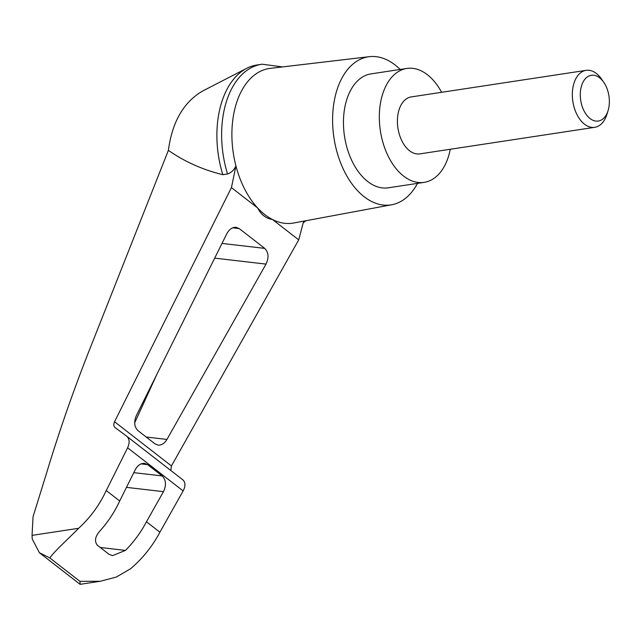 <?xml version="1.0" encoding="UTF-8"?>
<svg xmlns="http://www.w3.org/2000/svg" width="641" height="641" viewBox="0 0 641 641"><rect width="100%" height="100%" fill="white"/><g stroke="black" fill="none" stroke-linecap="round" stroke-linejoin="round"><path stroke-width="0.96" d="M170.818 470.502L171.435 465.935L298.722 239.878L272.529 219.534C266.047 218.541 261.079 214.679 257.626 207.956A78.218 48.251 -98.6 0 1 235.928 165.899L231.433 187.613L114.555 421.746C113.433 424.27 113.569 426.185 114.963 427.499L126.782 436.297C129.578 438.917 129.851 442.747 127.607 447.795L106.262 490.549C99.523 505.004 90.309 517.583 78.619 528.304C66.311 540.796 54.83 550.883 49.798 557.926L39.381 552.702L32.234 539.025L32.05 535.379L33.052 516.67L46.08 474.701C58.371 433.813 72.513 393.005 88.514 352.286L168.383 150.339C172.173 122.006 183.526 102.28 202.436 91.142L246.689 68.323A83.546 51.536 -98.6 0 1 256.801 65.013L261.536 64.292A83.546 51.536 -98.6 0 1 262.153 64.204L282.585 66.92M168.383 150.339C184.576 161.66 202.724 169.777 222.82 174.697A83.546 51.536 -98.6 0 1 246.689 68.323M417.483 183.382A74.901 46.208 -98.6 0 1 391.819 204.743A74.901 46.208 -98.6 0 1 333.953 137.791A74.901 46.208 -98.6 0 1 369.328 56.672L270.238 68.371A78.218 48.251 -98.6 0 0 235.928 165.899C233.989 170.081 231.201 172.774 227.555 173.975L222.82 174.697M391.819 204.743L293.73 223.004A78.218 48.251 -98.6 0 1 272.529 219.534A78.218 48.251 -98.6 0 1 257.626 207.956L231.433 187.613M226.85 233.685C229.27 229.246 232.363 227.122 236.128 227.299L239.213 228.573L264.709 248.379C268.611 252.346 269.044 257.586 266.015 264.1L166.956 439.438C164.529 443.428 161.556 445.319 158.055 445.118L154.97 443.844L138.007 430.664C134.273 426.97 133.713 421.97 136.325 415.648L226.85 233.685M99.86 581.331L80.173 584.328L79.949 581.347L100.381 581.259L116.309 577.052L130.636 568.711C142.759 558.327 152.51 546.164 159.897 532.214L183.134 490.934C185.61 486.062 185.521 482.377 182.877 479.869L126.87 436.361M119.699 500.99L135.243 469.741C137.663 465.31 140.756 463.179 144.521 463.355L147.606 464.629L162.165 475.942C166.067 479.909 166.5 485.149 163.463 491.663L146.46 521.774C140.956 532.198 133.969 541.749 125.5 550.411L112.544 555.619L109.01 554.297L97.336 545.227C94.195 541.132 95.132 536.301 100.164 530.732C108.193 521.726 114.707 511.806 119.699 500.99L106.262 490.549M159.897 532.214L146.46 521.774M79.949 581.347L49.798 557.926M603.734 82.264L601.514 79.051A28.805 17.772 81.4 0 0 586.098 70.35A28.805 17.772 81.4 0 0 573.334 85.549A28.805 17.772 81.4 0 0 577.052 114.763A28.805 17.772 81.4 0 0 594.76 127.311A28.805 17.772 81.4 0 0 606.891 114.419L608.061 110.693A23.156 14.286 81.4 0 0 603.734 82.264A23.156 14.286 81.4 0 0 581.091 87.488A23.156 14.286 81.4 0 0 589.408 118A23.156 14.286 81.4 0 0 608.061 110.693M594.76 127.311L419.831 153.888A28.805 17.772 -98.6 0 1 402.123 141.341A28.805 17.772 -98.6 0 1 398.414 112.127A28.805 17.772 -98.6 0 1 411.177 96.927L586.098 70.35M450.262 149.265A57.618 35.543 -98.6 0 1 424.158 182.364A57.618 35.543 -98.6 0 1 380.361 130.74A57.618 35.543 -98.6 0 1 406.851 68.443A57.618 35.543 -98.6 0 1 427.387 74.733A57.618 35.543 -98.6 0 1 441.609 92.304M424.158 182.364L388.294 187.813A57.618 35.543 -98.6 0 1 344.497 136.188A57.618 35.543 -98.6 0 1 370.979 73.891L406.851 68.443M227.555 173.975A83.546 51.536 -98.6 0 1 261.536 64.292M156.885 374.328L134.674 422.86M298.722 239.878L303.65 221.161M369.328 56.672A74.901 46.208 -98.6 0 1 395.088 64.973A74.901 46.208 -98.6 0 1 400.168 69.46M32.05 535.379L78.619 528.304M171.435 465.935L114.555 421.746M183.134 490.934L127.607 447.795M125.5 550.411L100.236 547.478M239.213 228.573L232.691 227.811M166.956 439.438L146.196 437.026M266.015 264.1L214.679 258.139M264.709 248.379L222.01 243.42M147.606 464.629L141.084 463.876M162.165 475.942L133.801 472.649M163.463 491.663L126.477 487.368M126.782 436.297L182.877 479.869M39.381 552.702L80.045 584.288M303.225 222.772L305.949 220.728"/></g></svg>
